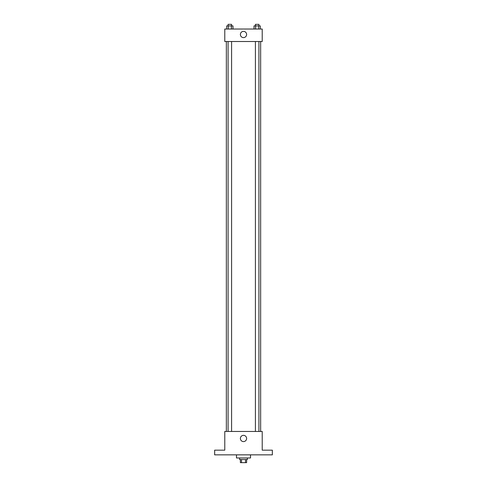 <?xml version="1.0" encoding="UTF-8"?>
<svg xmlns="http://www.w3.org/2000/svg" width="487" height="487" viewBox="0 0 487 487"><rect width="100%" height="100%" fill="white"/><g stroke="black" fill="none" stroke-linecap="round" stroke-linejoin="round"><path stroke-width="0.73" d="M245.503 459.533L245.503 462.65L240.383 462.65L240.383 459.533M245.503 462.65L246.617 462.65L246.617 459.533M247.402 457.969L247.402 459.533L239.598 459.533L239.598 457.969M241.497 459.533L241.497 462.65M236.481 454.852L236.481 457.969L250.519 457.969L250.519 454.852M272.355 454.852L214.645 454.852L214.645 450.171L224.781 450.171L224.781 431.452L262.219 431.452L262.219 450.171L272.355 450.171L272.355 454.852M246.617 438.47A3.117 3.117 0 0 1 241.942 441.173A3.117 3.117 0 0 1 241.942 435.774A3.117 3.117 0 0 1 246.617 438.47M260.661 41.511L260.661 431.452M255.413 431.452L255.413 41.511M231.587 41.511L231.587 431.452M262.219 41.511L224.781 41.511L224.781 29.031L262.219 29.031L262.219 41.511M246.617 34.486A3.117 3.117 0 0 1 241.942 37.189A3.117 3.117 0 0 1 241.942 31.789A3.117 3.117 0 0 1 246.617 34.486M260.314 29.031L260.314 25.908L254.013 25.908L254.013 29.031M258.737 25.908L258.737 29.031M255.59 25.908L255.59 29.031M255.413 25.908L255.413 24.35L258.92 24.35L258.92 25.908M232.987 29.031L232.987 25.908L226.686 25.908L226.686 29.031M231.41 25.908L231.41 29.031M228.263 25.908L228.263 29.031M228.08 25.908L228.08 24.35L231.587 24.35L231.587 25.908M226.339 41.511L226.339 431.452M258.92 431.452L258.92 41.511M228.08 41.511L228.08 431.452"/></g></svg>
